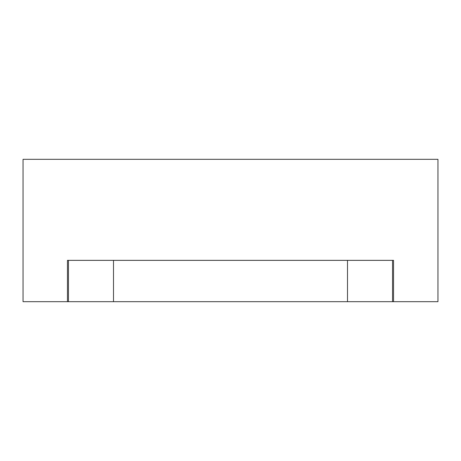 <?xml version="1.0" encoding="UTF-8"?>
<svg xmlns="http://www.w3.org/2000/svg" width="461" height="461" viewBox="0 0 461 461"><rect width="100%" height="100%" fill="white"/><g stroke="black" fill="none" stroke-linecap="round" stroke-linejoin="round"><path stroke-width="0.69" d="M67.45 301.69L68.47 301.69L68.47 260.356L67.45 260.356L67.45 301.69L23.05 301.69L23.05 159.31L437.95 159.31L437.95 301.69L393.55 301.69L393.55 260.356L68.47 260.356M68.47 301.69L393.55 301.69M392.53 301.69L392.53 260.356M347.502 301.69L347.502 260.356M113.498 301.69L113.498 260.356"/></g></svg>
